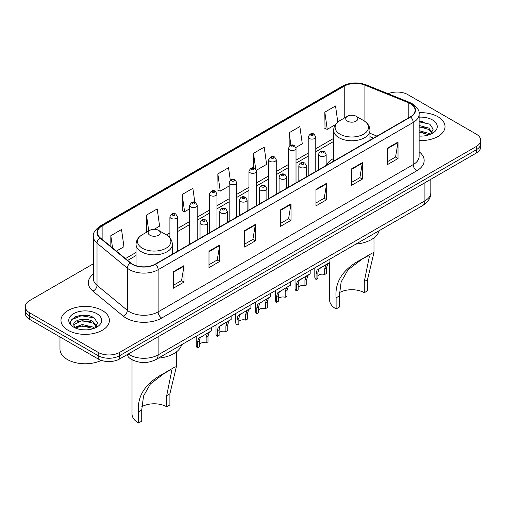 <?xml version="1.0" encoding="UTF-8"?>
<svg xmlns="http://www.w3.org/2000/svg" width="506" height="506" viewBox="0 0 506 506"><rect width="100%" height="100%" fill="white"/><g stroke="black" fill="none" stroke-linecap="round" stroke-linejoin="round"><path stroke-width="0.76" d="M333.637 158.435A26.736 15.433 0 0 0 326.155 165.392M373.403 138.176L369.949 136.778M134.134 360.696A15.129 8.735 180 0 1 129.871 358.343L129.182 357.767A10.088 6.749 129.5 0 1 127.423 354.485M87.209 315.383A20.177 11.651 0 0 0 75.4 316.794M422.826 121.617A20.177 11.651 0 0 0 419.12 121.604M93.37 263.771L29.734 300.513A15.129 8.735 0 0 0 25.3 306.693L25.3 313.284A15.129 8.735 0 0 0 29.734 319.457L98.208 358.994A15.129 8.735 0 0 0 119.612 358.994L476.266 153.078A15.129 8.735 0 0 0 480.7 146.904L480.7 143.609A15.129 8.735 0 0 1 476.266 149.789A15.129 8.735 0 0 0 480.7 143.609L480.7 140.314A15.129 8.735 0 0 0 476.266 134.134L407.792 94.603A15.129 8.735 0 0 0 388.146 93.73M25.3 306.693A15.129 8.735 0 0 0 29.734 312.872L98.208 352.404A15.129 8.735 0 0 0 119.612 352.404L119.612 355.699L476.266 149.789L119.612 355.699A15.129 8.735 0 0 1 98.208 355.699A15.129 8.735 0 0 0 119.612 355.699L119.612 358.994M29.734 312.872L29.734 316.168L98.208 355.699L29.734 316.168A15.129 8.735 0 0 1 25.3 309.988A15.129 8.735 0 0 0 29.734 316.168L29.734 319.457M437.93 116.734A24.212 13.978 0 0 0 419.006 112.68A24.212 13.978 0 0 1 437.93 116.734A24.212 13.978 0 0 1 445.021 126.62A24.212 13.978 0 0 0 437.93 116.734M102.313 310.501A24.212 13.978 0 0 0 75.925 307.471A24.212 13.978 0 0 0 60.979 320.387A24.212 13.978 0 0 0 68.07 330.273A24.212 13.978 0 0 0 94.458 333.302A24.212 13.978 0 0 0 109.404 320.387A24.212 13.978 0 0 0 102.313 310.501A24.212 13.978 0 0 0 75.925 307.471A24.212 13.978 0 0 0 60.979 320.387A24.212 13.978 0 0 0 68.07 330.273A24.212 13.978 0 0 0 94.458 333.302A24.212 13.978 0 0 0 109.404 320.387A24.212 13.978 0 0 0 102.313 310.501M410.36 103.66A16.141 9.317 180 0 1 415.084 110.251A16.141 9.317 180 0 1 410.36 116.842L155.279 264.107A16.141 9.317 180 0 1 130.643 262.867L100.327 237.864A16.141 9.317 180 0 1 97.405 232.52A16.141 9.317 180 0 1 102.13 225.935L344.232 86.159A16.141 9.317 180 0 1 364.908 85.116L408.203 102.617A16.141 9.317 180 0 1 410.36 103.66M410.644 103.496A16.546 9.551 0 0 0 408.437 102.427L365.136 84.919A16.546 9.551 0 0 0 343.947 85.995L101.845 225.771A16.546 9.551 0 0 0 99.992 238.003L130.308 263A16.546 9.551 0 0 0 155.563 264.271L410.644 117.006A16.546 9.551 0 0 0 410.644 103.496M173.324 271.773L173.324 288.243L184.02 282.063L184.02 265.593L173.324 271.773M173.324 285.321L181.565 280.564L183.982 266.137A4.035 2.328 -120 0 0 184.02 265.593M181.49 280.602L184.02 282.063M208.991 251.178L208.991 267.649L219.686 261.475L219.686 244.999L208.991 251.178M208.991 264.727L217.232 259.97L219.642 245.549A4.035 2.328 -120 0 0 219.686 244.999M217.156 260.014L219.686 261.475M244.657 230.584L244.657 247.061L255.353 240.881L255.353 224.411L244.657 230.584M244.657 244.139L252.892 239.382L255.309 224.955A4.035 2.328 -120 0 0 255.353 224.411M252.823 239.42L255.353 240.881M387.318 148.22L387.318 164.697L398.02 158.517L398.02 142.041L387.318 148.22M387.318 161.775L395.559 157.012L397.975 142.591A4.035 2.328 -120 0 0 398.02 142.041M395.483 157.056L398.02 158.517M351.651 168.814L351.651 185.285L362.353 179.111L362.353 162.635L351.651 168.814M351.651 182.362L359.892 177.606L362.309 163.185A4.035 2.328 -120 0 0 362.353 162.635M359.823 177.644L362.353 179.111M315.984 189.402L315.984 205.879L326.686 199.699L326.686 183.229L315.984 189.402M315.984 202.957L324.226 198.194L326.642 183.773A4.035 2.328 -120 0 0 326.686 183.229M324.156 198.238L326.686 199.699M280.318 209.996L280.318 226.467L291.02 220.293L291.02 203.817L280.318 209.996M280.318 223.544L288.559 218.788L290.975 204.367A4.035 2.328 -120 0 0 291.02 203.817M288.49 218.832L291.02 220.293M419.12 140.567A24.212 13.978 0 0 0 445.021 126.62A24.212 13.978 0 0 1 419.12 140.567M119.612 352.404L476.266 146.493A15.129 8.735 0 0 0 480.7 140.314M154.185 229.275L159.618 226.138L157.202 208.927L146.5 215.101L146.677 231.476M116.374 251.102L123.951 246.726L121.535 229.515L110.833 235.695L110.833 246.536M256.365 170.282L266.611 164.361L264.202 147.151L253.5 153.331L253.5 167.973M295.883 147.467L302.278 143.774L299.862 126.557L289.166 132.736L289.166 146.405M337.793 122.091L335.529 105.969L324.833 112.142L325.004 128.518M194.835 202.349L192.868 188.333L182.166 194.513L182.337 210.882M230.287 180.231L228.535 167.739L217.833 173.919L218.004 190.294M217.833 173.919L220.249 191.129L229.174 185.98M220.249 191.129L217.833 190.231M253.5 153.331L255.72 169.149M289.166 132.736L290.925 145.285M324.833 112.142L327.249 129.359L335.459 124.615M327.249 129.359L324.833 128.454M182.166 194.513L184.582 211.723L189.655 208.795M184.582 211.723L182.166 210.819M147.41 231.748L146.5 231.413M146.5 215.101L148.732 230.989M110.833 235.695L112.553 247.953M419.12 135.931L421.896 136.095M419.12 130.706L428.873 133.344L430.201 134.413M419.12 132.009L429.113 134.817M419.12 125.475L428.873 128.113L432.143 132.635M419.12 126.778L428.873 129.422L431.89 132.977M419.12 136.063A16.445 9.494 0 0 0 432.434 133.337A16.445 9.494 0 0 0 432.434 119.909A16.445 9.494 0 0 0 419.12 117.177M430.593 134.254L433.168 129.194L429.91 124.28L419.12 121.339M419.12 121.845L429.689 124.134M419.12 127.076L426.046 127.98M419.12 132.306L426.046 133.211M329.602 262.595L329.602 299.9A22.194 12.814 0 0 0 336.104 308.957L336.104 297.838C334.649 281.975 342.859 269.274 360.727 259.736L372.112 253.164L373.991 252.538L367.489 279.717L367.489 290.842L364.276 292.696A17.653 10.19 0 0 0 339.393 292.645M364.276 292.696L364.276 281.57L369.45 256.042L367.811 255.947L361.954 259.217L347.983 269.85L341.152 281.912L339.311 295.985L339.311 307.104L336.104 308.957M347.514 121.162A6.053 3.491 0 0 0 356.072 121.162A6.053 3.491 0 0 0 356.072 116.222L363.586 120.561A16.679 9.633 0 0 0 363.586 120.561A16.679 9.633 0 0 1 363.586 134.179A16.679 9.633 0 0 1 340 134.179A16.679 9.633 0 0 1 340 120.561C335.889 123.002 333.77 126.241 333.637 130.282A18.159 10.481 0 0 0 338.957 137.695A18.159 10.481 0 0 0 358.741 139.966A18.159 10.481 0 0 0 369.949 130.282C369.816 126.241 367.698 123.002 363.593 120.561L356.072 116.222A6.053 3.491 0 0 0 347.514 116.222A6.053 3.491 0 0 0 347.514 121.162M355.952 244.075A27.741 16.015 0 0 0 379.222 230.641M372.112 253.164L360.727 259.736L372.112 253.164M132.015 359.753L132.015 413.978A22.194 12.814 0 0 0 138.511 423.035L138.511 411.916C137.063 396.053 145.273 383.352 163.141 373.814L174.519 367.242L176.398 366.61L169.896 393.794L169.896 404.914L166.689 406.767A17.653 10.19 0 0 0 141.806 406.723M166.689 406.767L166.689 395.648L171.863 370.12L170.225 370.025L164.368 373.295L150.396 383.927L143.559 395.983L141.724 410.062L141.724 421.182L138.511 423.035M149.928 235.239A6.053 3.491 0 0 0 158.486 235.239A6.053 3.491 0 0 0 158.486 230.3L166 234.639A16.679 9.633 0 0 1 166 248.256A16.679 9.633 0 0 1 142.414 248.256A16.679 9.633 0 0 1 142.407 234.639C138.302 237.08 136.184 240.318 136.051 244.36A18.159 10.481 0 0 0 141.364 251.773A18.159 10.481 0 0 0 161.155 254.044A18.159 10.481 0 0 0 172.363 244.36C172.23 240.318 170.111 237.08 166 234.639L158.486 230.3A6.053 3.491 0 0 0 149.928 230.3A6.053 3.491 0 0 0 149.928 235.239M158.365 358.153A27.741 16.015 0 0 0 181.635 344.719M174.519 367.242L163.141 373.814L174.519 367.242M59.974 336.92L59.974 349.216A25.218 14.56 0 0 0 67.361 359.513A25.218 14.56 0 0 0 101.358 360.392M82.44 329.748L86.279 329.861M74.894 327.331L82.244 324.536L93.256 327.11L94.59 328.179M75.571 328.04L82.244 325.839L93.496 328.584M75.014 327.844L73.832 325.08A11.404 6.584 0 0 0 75.672 328.128M96.532 326.402L93.256 321.879C86.412 316.775 72.326 319.925 73.832 325.08L73.787 324.58M73.863 325.244L74.18 324.39L82.244 320.608L93.256 323.189L96.273 326.743M94.976 328.021L97.557 322.961L94.293 318.046C82.756 309.754 62.251 320.684 74.091 327.382L74.679 327.743M96.823 313.669A16.445 9.494 0 0 0 73.566 313.669A16.445 9.494 0 0 0 73.566 327.097A16.445 9.494 0 0 0 96.823 327.097A16.445 9.494 0 0 0 96.823 313.669M71.688 319.697L81.346 315.731L94.072 317.901M77.722 321.62L81.346 320.962L90.429 321.746M77.722 326.851L81.346 326.193L90.429 326.977M317.901 275.719A5.041 2.909 180 0 1 324.7 274.48L324.7 268.831L325.934 265.017L326.806 264.208L319.969 268.155L318.805 269.135L317.901 272.759L317.901 278.408L316.06 279.47A7.565 4.371 180 0 1 314.802 277.06L314.802 267.832M316.06 279.47L316.06 273.822L317.022 270.166L327.414 263.854M329.937 259.097L329.937 262.399L327.717 263.987L326.541 267.769L326.541 273.417L324.7 274.48M318.135 269.211L319.969 268.155L318.135 269.211M298.142 287.123A5.041 2.909 180 0 1 304.941 285.89L304.941 280.242L306.181 276.421L307.047 275.612L300.21 279.559L299.046 280.545L298.142 284.17L298.142 289.818L296.301 290.88A7.565 4.371 180 0 1 295.042 288.471L295.042 279.242M296.301 290.88L296.301 285.232L297.262 281.57L307.654 275.264M310.178 270.508L310.178 273.809L307.958 275.397L306.781 279.179L306.781 284.827L304.941 285.89M298.376 280.621L300.21 279.559L298.376 280.621M278.382 298.534A5.041 2.909 180 0 1 285.182 297.294L285.182 291.646L286.421 287.832L287.288 287.022L279.287 291.949L278.382 295.574L278.382 301.228L276.542 302.284A7.565 4.371 180 0 1 275.289 299.881L275.289 290.646M276.542 302.284L276.542 296.636L277.503 292.98L287.895 286.668M290.419 281.912L290.419 285.213L288.205 286.801L287.022 290.583L287.022 296.231L285.182 297.294M278.623 292.025L280.457 290.969L278.623 292.025M258.623 309.938A5.041 2.909 180 0 1 265.429 308.704L265.429 303.056L266.662 299.242L267.529 298.426L259.527 303.36L258.623 306.984L258.623 312.632L256.782 313.695A7.565 4.371 180 0 1 255.53 311.285L255.53 302.057M256.782 313.695L256.782 308.046L257.744 304.384L268.136 298.078M270.659 293.322L270.659 296.624L268.446 298.211L267.263 301.993L267.263 307.642L265.429 308.704M258.863 303.436L260.698 302.373L258.863 303.436M238.864 321.348A5.041 2.909 180 0 1 245.669 320.115L245.669 314.46L246.903 310.646L247.769 309.836L239.768 314.764L238.864 318.394L238.864 324.042L237.023 325.105A7.565 4.371 180 0 1 235.771 322.695L235.771 313.467M237.023 325.105L237.023 319.457L237.984 315.795L248.376 309.489M250.9 304.726L250.9 308.027L248.686 309.615L247.504 313.404L247.504 319.052L245.669 320.115M239.104 314.84L240.938 313.783L239.104 314.84M219.104 332.752A5.041 2.909 180 0 1 225.91 331.519L225.91 325.87L227.143 322.056L228.01 321.247L221.179 325.187L220.009 326.174L219.104 329.798L219.104 335.446L217.264 336.509A7.565 4.371 180 0 1 216.011 334.099L216.011 324.871M217.264 336.509L217.264 330.861L218.225 327.205L228.617 320.893M231.141 316.136L231.141 319.438L228.927 321.025L227.751 324.808L227.751 330.456L225.91 331.519M219.345 326.25L221.179 325.187L219.345 326.25M199.345 344.162A5.041 2.909 180 0 1 206.151 342.929L206.151 337.281L207.384 333.46L208.257 332.651L200.25 337.578L199.345 341.208L199.345 346.857L197.504 347.919A7.565 4.371 180 0 1 196.252 345.509L196.252 336.281M197.504 347.919L197.504 342.271L198.466 338.609L208.858 332.303M211.381 327.546L211.381 330.848L209.168 332.436L207.991 336.218L207.991 341.866L206.151 342.929M199.585 337.654L201.42 336.598L199.585 337.654M128.239 354.01A20.177 11.651 0 0 0 129.599 354.877A20.177 11.651 0 0 0 158.131 354.877L424.907 200.85A20.177 11.651 0 0 0 430.821 192.615C430.967 197.625 428.297 201.907 422.82 205.474L156.038 359.494A10.088 5.825 60 0 0 158.131 354.877L158.131 336.756M424.907 182.736L424.907 200.85A10.088 5.825 60 0 1 422.82 205.474M476.266 153.078L476.266 146.493M98.208 358.994L98.208 352.404M419.12 151.756A25.218 14.56 180 0 1 416.78 170.788L161.699 318.059A5.041 2.909 60 0 1 158.131 311.879L413.212 164.614A20.177 11.651 0 0 0 419.12 156.373L419.12 114.204A20.177 11.651 180 0 1 413.212 122.439A5.041 2.909 -120 0 0 410.644 117.006M161.699 318.059A25.218 14.56 180 0 1 126.032 318.059A25.218 14.56 180 0 1 123.205 316.117L92.889 291.121A25.218 14.56 180 0 1 93.37 274.031M129.599 311.879A20.177 11.651 0 0 0 158.131 311.879L158.131 269.711A20.177 11.651 180 0 1 127.335 268.155L97.019 243.158A20.177 11.651 180 0 1 93.37 236.479L93.37 278.648A20.177 11.651 0 0 0 97.019 285.327L127.335 310.323A20.177 11.651 0 0 0 129.599 311.879M419.12 114.204C419.79 111.054 417.475 107.538 412.169 103.66L409.512 102.37A5.041 2.359 112 0 0 408.437 102.427M409.512 102.37L366.217 84.869C357.862 81.909 349.931 82.339 342.423 86.153A5.041 2.909 60 0 1 343.947 85.995M101.845 225.771A5.041 2.909 -120 0 0 100.321 225.929C95.09 229.692 92.769 233.209 93.37 236.479M99.992 238.003A5.041 3.371 129.5 0 0 97.019 243.158L97.019 285.327A5.041 3.371 -50.5 0 1 92.889 291.121M366.217 84.869A5.041 2.359 112 0 0 365.136 84.919M130.308 263A5.041 3.371 129.5 0 0 127.335 268.155L127.335 310.323A5.041 3.371 -50.5 0 1 123.205 316.117M155.563 264.271A5.041 2.909 60 0 1 158.131 269.711L413.212 122.439L413.212 164.614A5.041 2.909 60 0 0 416.78 170.788M102.13 225.935L102.13 239.357M408.203 102.617L408.203 118.081M364.908 85.116L364.908 121.402M376.97 136.114L369.949 133.28M344.232 86.159L344.232 118.113M333.637 138.404L315.776 148.713M308.211 153.084L296.016 160.124M288.452 164.488L276.257 171.528M268.692 175.898L256.498 182.938M248.933 187.302L236.738 194.342M229.174 198.713L216.979 205.752M209.414 210.123L197.22 217.163M189.655 221.527L177.461 228.567M169.896 232.937L166.468 234.917M136.051 252.475L125.456 258.591M280.318 210.515L290.975 204.367M315.984 189.927L326.642 183.773M351.651 169.333L362.309 163.185M387.318 148.745L397.975 142.591M244.657 231.109L255.309 224.955M208.991 251.703L219.642 245.549M173.324 272.291L183.982 266.137M339.311 295.985L336.104 297.838M367.489 279.717L364.276 281.57M141.724 410.062L138.511 411.916M169.896 393.794L166.689 395.648M319.697 155.88A3.782 2.182 180 0 1 318.584 154.336C319.552 151.231 321.531 150.333 324.523 151.636L326.155 154.336A3.782 2.182 180 0 1 323.815 156.354A3.782 2.182 180 0 1 319.697 155.88M323.264 151.762A1.259 0.727 0 0 0 321.481 151.762A1.259 0.727 0 0 0 321.481 152.793A1.259 0.727 0 0 0 323.264 152.793A1.259 0.727 0 0 0 323.264 151.762M326.806 264.208L328.641 263.145M324.7 268.831L326.541 267.769M316.06 273.822L317.901 272.759M299.938 167.29A3.782 2.182 180 0 1 298.831 165.747C299.792 162.641 301.772 161.743 304.764 163.046L306.396 165.747A3.782 2.182 180 0 1 304.062 167.764A3.782 2.182 180 0 1 299.938 167.29M303.505 163.172A1.259 0.727 0 0 0 301.721 163.172A1.259 0.727 0 0 0 301.721 164.197A1.259 0.727 0 0 0 303.505 164.197A1.259 0.727 0 0 0 303.505 163.172M307.047 275.612L308.881 274.556M304.941 280.242L306.781 279.179M296.301 285.232L298.142 284.17M280.179 178.694A3.782 2.182 180 0 1 279.072 177.151C280.033 174.045 282.013 173.147 285.005 174.45L286.636 177.151A3.782 2.182 180 0 1 284.302 179.168A3.782 2.182 180 0 1 280.179 178.694M283.746 174.576A1.259 0.727 0 0 0 281.962 174.576A1.259 0.727 0 0 0 281.962 175.607A1.259 0.727 0 0 0 283.746 175.607A1.259 0.727 0 0 0 283.746 174.576M287.288 287.022L289.122 285.96M285.182 291.646L287.022 290.583M276.542 296.636L278.382 295.574M260.419 190.104A3.782 2.182 180 0 1 259.312 188.561C260.28 185.455 262.253 184.557 265.245 185.86L266.877 188.561A3.782 2.182 180 0 1 264.543 190.579A3.782 2.182 180 0 1 260.419 190.104M263.987 185.987A1.259 0.727 0 0 0 262.203 185.987A1.259 0.727 0 0 0 262.203 187.018A1.259 0.727 0 0 0 263.987 187.018A1.259 0.727 0 0 0 263.987 185.987M267.529 298.426L269.363 297.37M265.429 303.056L267.263 301.993M256.782 308.046L258.623 306.984M240.66 201.508A3.782 2.182 180 0 1 239.553 199.965C240.521 196.866 242.494 195.961 245.486 197.27L247.118 199.965A3.782 2.182 180 0 1 244.784 201.983A3.782 2.182 180 0 1 240.66 201.508M244.227 197.391A1.259 0.727 0 0 0 242.444 197.391A1.259 0.727 0 0 0 242.444 198.422A1.259 0.727 0 0 0 244.227 198.422A1.259 0.727 0 0 0 244.227 197.391M247.769 309.836L249.603 308.78M245.669 314.46L247.504 313.404M237.023 319.457L238.864 318.394M220.901 212.918A3.782 2.182 180 0 1 219.794 211.375C220.761 208.27 222.741 207.371 225.727 208.674L227.358 211.375A3.782 2.182 180 0 1 225.025 213.393A3.782 2.182 180 0 1 220.901 212.918M224.468 208.801A1.259 0.727 0 0 0 222.684 208.801A1.259 0.727 0 0 0 222.684 209.832A1.259 0.727 0 0 0 224.468 209.832A1.259 0.727 0 0 0 224.468 208.801M228.01 321.247L229.844 320.184M225.91 325.87L227.751 324.808M217.264 330.861L219.104 329.798M201.141 224.329A3.782 2.182 180 0 1 200.034 222.779C201.002 219.68 202.982 218.782 205.967 220.085L207.599 222.779A3.782 2.182 180 0 1 205.265 224.797A3.782 2.182 180 0 1 201.141 224.329M204.709 220.211A1.259 0.727 0 0 0 202.925 220.211A1.259 0.727 0 0 0 202.925 221.236A1.259 0.727 0 0 0 204.709 221.236A1.259 0.727 0 0 0 204.709 220.211M208.257 332.651L210.085 331.594M206.151 337.281L207.991 336.218M197.504 342.271L199.345 341.208M315.776 171.445L315.776 136.936A3.782 2.182 180 0 1 313.442 138.954A3.782 2.182 180 0 1 309.318 138.48A3.782 2.182 180 0 1 308.211 136.936L308.211 175.816M311.101 135.393A1.259 0.727 0 0 0 312.885 135.393A1.259 0.727 0 0 0 312.885 134.362A1.259 0.727 0 0 0 311.101 134.362A1.259 0.727 0 0 0 311.101 135.393M296.016 182.856L296.016 148.347A3.782 2.182 180 0 1 293.682 150.364A3.782 2.182 180 0 1 289.558 149.89A3.782 2.182 180 0 1 288.452 148.347L288.452 187.22M291.342 146.797A1.259 0.727 0 0 0 293.126 146.797A1.259 0.727 0 0 0 293.126 145.772A1.259 0.727 0 0 0 291.342 145.772A1.259 0.727 0 0 0 291.342 146.797M276.257 194.26L276.257 159.751A3.782 2.182 180 0 1 273.923 161.768A3.782 2.182 180 0 1 269.799 161.294A3.782 2.182 180 0 1 268.692 159.751L268.692 198.63M271.583 158.207A1.259 0.727 0 0 0 273.366 158.207A1.259 0.727 0 0 0 273.366 157.176A1.259 0.727 0 0 0 271.583 157.176A1.259 0.727 0 0 0 271.583 158.207M256.498 205.67L256.498 171.161A3.782 2.182 180 0 1 254.164 173.178A3.782 2.182 180 0 1 250.04 172.704A3.782 2.182 180 0 1 248.933 171.161L248.933 210.034M251.824 169.618A1.259 0.727 0 0 0 253.607 169.618A1.259 0.727 0 0 0 253.607 168.587A1.259 0.727 0 0 0 251.824 168.587A1.259 0.727 0 0 0 251.824 169.618M236.738 217.074L236.738 182.565A3.782 2.182 180 0 1 234.404 184.582A3.782 2.182 180 0 1 230.281 184.114A3.782 2.182 180 0 1 229.174 182.565L229.174 221.445M232.064 181.021A1.259 0.727 0 0 0 233.848 181.021A1.259 0.727 0 0 0 233.848 179.991A1.259 0.727 0 0 0 232.064 179.991A1.259 0.727 0 0 0 232.064 181.021M216.979 228.484L216.979 193.975A3.782 2.182 180 0 1 214.645 195.993A3.782 2.182 180 0 1 210.521 195.518A3.782 2.182 180 0 1 209.414 193.975L209.414 232.855M212.305 192.432A1.259 0.727 0 0 0 214.089 192.432A1.259 0.727 0 0 0 214.089 191.401A1.259 0.727 0 0 0 212.305 191.401A1.259 0.727 0 0 0 212.305 192.432M197.22 239.895L197.22 205.385A3.782 2.182 180 0 1 194.886 207.403A3.782 2.182 180 0 1 190.762 206.929A3.782 2.182 180 0 1 189.655 205.385L189.655 244.259M192.546 203.836A1.259 0.727 0 0 0 194.329 203.836A1.259 0.727 0 0 0 194.329 202.811A1.259 0.727 0 0 0 192.546 202.811A1.259 0.727 0 0 0 192.546 203.836M177.461 251.299L177.461 216.789A3.782 2.182 180 0 1 175.127 218.807A3.782 2.182 180 0 1 171.003 218.333A3.782 2.182 180 0 1 169.896 216.789L169.896 237.845M172.786 215.246A1.259 0.727 0 0 0 174.57 215.246A1.259 0.727 0 0 0 174.57 214.215A1.259 0.727 0 0 0 172.786 214.215A1.259 0.727 0 0 0 172.786 215.246M156.038 359.494C147.923 363.574 139.801 363.574 131.686 359.494L129.182 357.767M430.821 192.615L430.821 179.32M342.423 86.153L100.321 225.929M333.637 141.471L315.776 151.787M308.211 156.152L296.016 163.191M288.452 167.562L276.257 174.602M268.692 178.966L256.498 186.006M248.933 190.376L236.738 197.416M229.174 201.78L216.979 208.82M209.414 213.19L197.22 220.23M189.655 224.601L177.461 231.64M169.896 236.005L168.77 236.656M136.051 255.549L127.651 260.4M373.51 138.113L369.949 136.671M373.985 252.538L373.985 237.852M369.949 140.168L369.949 130.282M333.637 161.136L333.637 130.282M347.514 116.222L340 120.561M176.398 366.61L176.398 351.929M172.363 254.246L172.363 244.36M136.051 265.675L136.051 244.36M149.928 230.3L142.407 234.639M318.584 169.82L318.584 154.336M326.155 165.456L326.155 154.336M298.831 181.23L298.831 165.747M306.396 176.86L306.396 165.747M279.072 192.641L279.072 177.151M286.636 188.27L286.636 177.151M259.312 204.044L259.312 188.561M266.877 199.674L266.877 188.561M239.553 215.455L239.553 199.965M247.118 211.084L247.118 199.965M219.794 226.859L219.794 211.375M227.358 222.495L227.358 211.375M200.034 238.269L200.034 222.779M207.599 233.898L207.599 222.779M315.776 136.936L314.144 134.235C311.949 132.654 309.969 133.552 308.211 136.936M296.016 148.347L294.384 145.646C292.19 144.058 290.21 144.963 288.452 148.347M276.257 159.751L274.625 157.05C272.43 155.469 270.451 156.367 268.692 159.751M256.498 171.161L254.866 168.46C252.671 166.879 250.691 167.777 248.933 171.161M236.738 182.565L235.107 179.87C232.912 178.283 230.938 179.181 229.174 182.565M216.979 193.975L215.347 191.274C213.152 189.693 211.179 190.591 209.414 193.975M197.22 205.385L195.588 202.685C193.393 201.097 191.42 202.002 189.655 205.385M177.461 216.789L175.829 214.089C173.64 212.507 171.66 213.405 169.896 216.789"/></g></svg>
